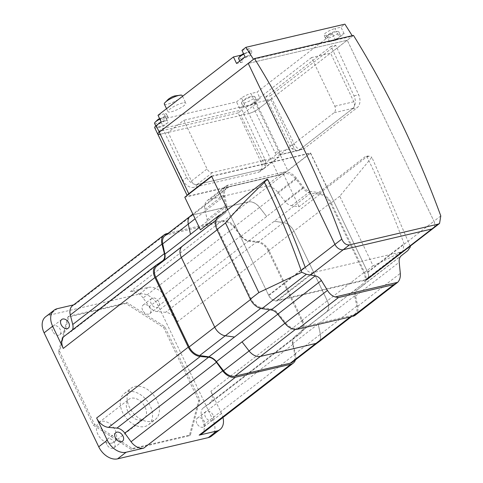 <?xml version="1.0" encoding="UTF-8"?>
<svg xmlns="http://www.w3.org/2000/svg" width="483" height="483" viewBox="0 0 483 483"><rect width="100%" height="100%" fill="white"/><g stroke="black" fill="none" stroke-linecap="round" stroke-linejoin="round"><path stroke-width="0.36" stroke-dasharray="2.42 1.81" d="M262.837 169.159A4.945 3.387 52.3 0 0 263.772 168.718A4.945 3.387 52.3 0 0 264.213 164.003L240.914 115.383L256.57 103.277L279.862 151.891A4.945 3.387 -127.7 0 1 279.428 156.613A4.945 3.387 -127.7 0 1 278.486 157.053L212.623 172.473A4.945 3.387 -127.7 0 1 207.08 168.929L183.781 120.309L168.132 132.414L191.425 181.034A4.945 3.387 52.3 0 0 196.973 184.578L262.837 169.159L278.486 157.053M256.57 103.277L183.781 120.309M270.715 99.407L294.008 148.027A4.945 3.435 -103.2 0 0 297.981 150.642A4.945 3.435 -103.2 0 0 298.941 150.177L353.085 108.301A4.945 3.435 -103.2 0 0 353.846 101.75L330.553 53.13L311.511 57.586L334.804 106.206A4.945 3.435 76.8 0 1 334.043 112.756L279.899 154.632A4.945 3.435 76.8 0 1 278.939 155.097A4.945 3.435 76.8 0 1 274.966 152.483L251.673 103.863L270.715 99.407L258.296 109.007A7.414 1.612 -25.6 0 1 248.836 113.529L240.914 115.383M355.349 315.127A13.095 8.984 -127.7 0 0 357.758 306.252L355.597 295.982A9.147 6.267 52.3 0 1 357.245 289.812L363.457 284.892A13.095 8.984 -127.7 0 0 364.568 272.43L331.217 202.818A13.095 8.984 -127.7 0 0 319.589 193.327L317.892 193.085L326.635 186.516L367.575 271.959A7.414 5.084 -127.7 0 1 366.917 279.035A7.414 5.084 -127.7 0 1 365.51 279.699L276.886 300.444A7.414 5.084 -127.7 0 1 268.566 295.131L227.626 209.688L268.771 295.566A7.414 5.084 52.3 0 0 277.091 300.879L365.716 280.134A7.414 5.084 52.3 0 0 367.122 279.47A7.414 5.084 52.3 0 0 367.78 272.394L310.563 152.966L287.796 170.571A7.414 1.612 -25.6 0 1 278.335 175.088L189.704 195.832A7.414 1.612 -25.6 0 1 187.289 195.736A7.414 1.612 -25.6 0 1 187.332 195.259M168.132 132.414L160.211 134.268A7.414 1.612 -25.6 0 1 157.796 134.171M311.511 57.586L251.673 103.863M353.478 35.398L347.235 40.228L433.951 221.22L347.235 40.228L248.226 63.4L347.235 40.228L330.553 53.13M211.554 176.138L310.563 152.966M440.792 215.925L433.951 221.22A7.414 5.084 -127.7 0 1 433.293 228.296A7.414 5.084 52.3 0 0 433.951 221.22L367.78 272.394M410.17 246.185L371.88 157.241L339.754 196.213L373.105 265.825C386.527 259.685 398.964 253.352 410.411 246.831M268.566 295.131L305.045 266.918C306.892 271.066 309.464 272.992 312.779 272.684L401.403 251.939L402.84 251.257L404.06 243.74A677.142 470.382 -103.2 0 0 366.953 156.746A1.238 0.857 -103.2 0 0 365.963 156.106A1.238 0.857 -103.2 0 0 365.957 156.106L369.266 156.202L371.88 157.241M326.635 186.516L365.963 156.106M218.914 215.527L223.985 211.518A9.147 6.267 52.3 0 0 225.633 205.347L223.466 195.078A13.095 8.984 -127.7 0 1 225.881 186.203A13.095 8.984 -127.7 0 1 228.368 185.031L283.756 172.069A13.095 8.984 -127.7 0 1 296.327 178.028L303.445 187.132A9.147 6.267 52.3 0 0 310.074 191.365L317.579 192.433L299.08 206.742L291.575 205.673A9.147 6.267 -127.7 0 1 284.946 201.441L277.828 192.331A13.095 8.984 52.3 0 0 265.258 186.378L209.87 199.34A13.095 8.984 52.3 0 0 207.382 200.505A13.095 8.984 52.3 0 0 204.967 209.387L207.135 219.656A9.147 6.267 -127.7 0 1 205.486 225.821L200.415 229.836M317.892 193.085L317.579 192.433M227.765 209.58L211.687 176.422M299.08 206.742L283.455 174.134L184.79 197.227M211.832 176.313L310.491 153.226L283.455 174.134M310.491 153.226L326.43 186.486M335.721 45.245L270.408 95.755L294.491 144.417A9.883 6.865 -103.2 0 0 302.364 149.495A9.883 6.865 -103.2 0 0 304.278 148.571L357.094 107.727A9.883 6.865 -103.2 0 0 358.688 94.771L335.721 45.245L331.048 46.338L354.015 95.869A9.883 6.865 76.8 0 1 352.421 108.82L299.605 149.664A9.883 6.865 76.8 0 1 297.691 150.587A9.883 6.865 76.8 0 1 289.818 145.516L265.735 96.848L270.408 95.755M265.735 96.848L331.048 46.338M182.574 103.006A9.883 2.149 154.4 0 0 172.636 107.238A9.883 2.149 154.4 0 0 167.963 111.682A9.883 2.149 154.4 0 0 171.187 111.814A9.883 2.149 154.4 0 0 181.125 107.582A9.883 2.149 154.4 0 0 185.798 103.139A9.883 2.149 154.4 0 0 182.574 103.006M164.317 104.068A9.883 2.149 154.4 0 0 167.541 104.201A9.883 2.149 154.4 0 0 180.159 98.176A9.883 2.149 154.4 0 0 182.145 95.525M338.052 35.12L344.107 33.701L335.57 40.306L329.515 41.725A7.414 1.612 154.4 0 0 336.965 38.549A7.414 1.612 154.4 0 0 340.467 35.217A7.414 1.612 154.4 0 0 338.052 35.12L336.385 31.643A7.414 1.612 154.4 0 0 326.925 36.159A7.414 1.612 154.4 0 0 325.681 37.33A7.414 1.612 154.4 0 0 325.427 38.145A7.414 1.612 154.4 0 0 327.848 38.242A7.414 1.612 154.4 0 0 337.309 33.725A7.414 1.612 154.4 0 0 338.8 31.739A7.414 1.612 154.4 0 0 338.009 31.425A7.414 1.612 154.4 0 0 336.385 31.643L334.924 28.594L340.98 27.175L344.898 24.15M352.21 35.694L352.499 36.159L258.296 109.007A7.414 1.612 -25.6 0 1 248.836 113.529L245.708 107.003L239.653 108.421L244.633 104.569A7.414 1.612 154.4 0 0 243.136 106.556A7.414 1.612 154.4 0 0 245.557 106.652A7.414 1.612 154.4 0 0 253.007 103.483A7.414 1.612 154.4 0 0 256.509 100.15A7.414 1.612 154.4 0 0 254.094 100.047L252.428 96.57A7.414 1.612 154.4 0 0 242.961 101.086A7.414 1.612 154.4 0 0 241.723 102.263A7.414 1.612 154.4 0 0 241.47 103.072A7.414 1.612 154.4 0 0 243.885 103.175A7.414 1.612 154.4 0 0 253.352 98.653A7.414 1.612 154.4 0 0 254.843 96.666A7.414 1.612 154.4 0 0 254.052 96.352A7.414 1.612 154.4 0 0 252.428 96.57L250.967 93.527L257.022 92.108L332.443 33.78L326.387 35.199A7.414 1.612 -25.6 0 1 323.972 35.102A7.414 1.612 -25.6 0 1 327.474 31.769A7.414 1.612 -25.6 0 1 334.924 28.594M244.633 104.569L241.506 98.043A7.414 1.612 -25.6 0 1 250.967 93.527M238.536 58.479A7.414 1.612 154.4 0 0 240.951 58.582A7.414 1.612 154.4 0 0 250.411 54.066A7.414 1.612 154.4 0 0 251.909 52.073A7.414 1.612 154.4 0 0 251.118 51.759A7.414 1.612 154.4 0 0 249.488 51.977A7.414 1.612 154.4 0 0 243.806 54.181M161.141 121.807L167.203 120.388A7.414 1.612 154.4 0 0 159.746 123.557A7.414 1.612 154.4 0 0 156.244 126.89A7.414 1.612 154.4 0 0 158.659 126.993A7.414 1.612 154.4 0 0 168.126 122.477L166.454 118.993A7.414 1.612 154.4 0 0 167.951 117.007A7.414 1.612 154.4 0 0 167.16 116.693A7.414 1.612 154.4 0 0 165.53 116.904A7.414 1.612 154.4 0 0 159.849 119.108M167.203 120.388L164.075 113.861A7.414 1.612 -25.6 0 1 166.49 113.958A7.414 1.612 -25.6 0 1 164.999 115.95L160.018 119.802L236.525 101.895L241.506 98.043M154.578 123.413A7.414 1.612 154.4 0 0 156.993 123.509A7.414 1.612 154.4 0 0 166.454 118.993L164.999 115.95M329.515 41.725L326.387 35.199M254.094 100.047L260.15 98.635L257.022 92.108M245.708 107.003A7.414 1.612 154.4 0 0 255.169 102.487L260.15 98.635M245.098 56.873L251.16 55.46L248.033 48.934A7.414 1.612 -25.6 0 1 250.448 49.031A7.414 1.612 -25.6 0 1 241.452 54.947M251.16 55.46A7.414 1.612 154.4 0 0 243.704 58.63A7.414 1.612 154.4 0 0 240.202 61.963A7.414 1.612 154.4 0 0 242.617 62.059L239.894 56.366M242.617 62.059L236.561 63.478M168.126 122.477L163.145 126.323L160.018 119.802M154.669 127.645A7.414 1.612 154.4 0 0 157.084 127.741L163.145 126.323M253.49 59.331L352.499 36.159M239.653 108.421L236.525 101.895M158.013 115.28L164.075 113.861M335.57 40.306L332.443 33.78M344.107 33.701L340.98 27.175M241.971 50.347L248.033 48.934M278.335 175.088L248.836 113.529L160.211 134.268L189.704 195.832M238.167 112.895L158.714 131.491L182.918 180.431A9.883 6.78 52.3 0 0 193.943 187.356L258.182 172.322A9.883 6.78 52.3 0 0 260.059 171.441A9.883 6.78 52.3 0 0 261.007 162.149L238.167 112.895L242.007 109.925L264.847 159.179A9.883 6.78 -127.7 0 1 263.899 168.47A9.883 6.78 -127.7 0 1 262.021 169.352L197.782 184.385A9.883 6.78 -127.7 0 1 186.764 177.454L162.56 128.52L158.714 131.491M162.56 128.52L242.007 109.925M151.571 421.248A19.773 13.554 52.3 0 0 155.327 419.486A19.773 13.554 52.3 0 0 155.659 398.016A19.773 13.554 52.3 0 0 134.896 386.442A19.773 13.554 52.3 0 0 131.141 388.211A19.773 13.554 52.3 0 0 130.802 409.681A19.773 13.554 52.3 0 0 151.571 421.248M144.743 426.531A19.773 13.554 52.3 0 0 148.498 424.768A19.773 13.554 52.3 0 0 148.83 403.299A19.773 13.554 52.3 0 0 128.067 391.725A19.773 13.554 52.3 0 0 124.306 393.488A19.773 13.554 52.3 0 0 123.974 414.963A19.773 13.554 52.3 0 0 144.743 426.531M141.616 420.005A12.359 8.471 52.3 0 0 143.964 418.906A12.359 8.471 52.3 0 0 144.169 405.485A12.359 8.471 52.3 0 0 131.189 398.252A12.359 8.471 52.3 0 0 128.846 399.356A12.359 8.471 52.3 0 0 128.635 412.778A12.359 8.471 52.3 0 0 141.616 420.005M111.73 443.116A12.359 8.471 52.3 0 0 114.079 442.017A12.359 8.471 52.3 0 0 114.29 428.596A12.359 8.471 52.3 0 0 101.309 421.363A12.359 8.471 52.3 0 0 98.961 422.468A12.359 8.471 52.3 0 0 98.749 435.889A12.359 8.471 52.3 0 0 111.73 443.116M158.798 301.863A5.44 3.725 52.3 0 0 151.662 298.452A5.44 3.725 52.3 0 0 151.179 303.644A5.44 3.725 52.3 0 0 158.315 307.055A5.44 3.725 52.3 0 0 158.798 301.863M142.642 310.249A5.44 3.725 -127.7 0 1 143.125 305.057A5.44 3.725 -127.7 0 1 150.261 308.462A5.44 3.725 -127.7 0 1 149.778 313.654A5.44 3.725 -127.7 0 1 142.642 310.249M212.997 414.982A5.44 3.725 52.3 0 0 205.861 411.57A5.44 3.725 52.3 0 0 205.378 416.763A5.44 3.725 52.3 0 0 212.514 420.174A5.44 3.725 52.3 0 0 212.997 414.982M196.841 423.368A5.44 3.725 -127.7 0 1 197.324 418.175A5.44 3.725 -127.7 0 1 204.46 421.581A5.44 3.725 -127.7 0 1 203.977 426.773A5.44 3.725 -127.7 0 1 196.841 423.368M52.635 331.314A5.44 3.725 -127.7 0 1 53.118 326.122A5.44 3.725 -127.7 0 1 60.248 329.533A5.44 3.725 -127.7 0 1 59.771 334.725A5.44 3.725 -127.7 0 1 52.635 331.314M106.834 444.432A5.44 3.725 -127.7 0 1 107.317 439.24A5.44 3.725 -127.7 0 1 114.447 442.651A5.44 3.725 -127.7 0 1 113.964 447.844A5.44 3.725 -127.7 0 1 106.834 444.432M199.817 399.797L190.447 434.893L132.288 448.508L94.571 424.43L59.554 351.34L68.918 316.244L127.077 302.63L164.794 326.707L199.817 399.797L198.676 400.679L163.659 327.589L125.942 303.511L67.783 317.126L58.413 352.216L93.436 425.312L131.153 449.383L189.312 435.775L198.676 400.679M189.312 435.775L190.447 434.893M131.153 449.383L132.288 448.508M93.436 425.312L94.571 424.43M58.413 352.216L59.554 351.34M67.783 317.126L68.918 316.244M125.942 303.511L127.077 302.63M163.659 327.589L164.794 326.707M143.107 297.939A12.854 8.809 52.3 0 0 130.386 291.575L148.04 287.445A16.802 11.526 -127.7 0 1 166.901 299.484L177.527 321.672A12.854 8.809 52.3 0 0 165.609 312.302L157.235 311.577A9.883 6.78 -127.7 0 1 149.374 306.56L143.107 297.939L234.75 227.07L241.017 235.686A9.883 6.78 52.3 0 0 248.878 240.703L257.252 241.434A12.854 8.809 -127.7 0 1 269.17 250.798L302.521 320.41A12.854 8.809 -127.7 0 1 301.386 332.684A12.854 8.809 -127.7 0 1 301.078 332.908L295.016 337.007A9.883 6.78 52.3 0 0 294.781 337.176A9.883 6.78 52.3 0 0 293.066 344.325L295.487 353.84A12.854 8.809 -127.7 0 1 295.475 359.865M201.616 434.006A12.854 8.809 52.3 0 0 203.844 424.714L201.423 415.199A9.883 6.78 -127.7 0 1 203.138 408.05A9.883 6.78 -127.7 0 1 203.379 407.881L209.435 403.776A12.854 8.809 52.3 0 0 209.743 403.553A12.854 8.809 52.3 0 0 210.884 391.284L221.51 413.472A16.802 11.526 -127.7 0 1 222.971 417.487M72.384 329.98A9.883 6.78 -127.7 0 1 71.025 331.64A9.883 6.78 -127.7 0 1 70.79 331.809L64.734 335.914A12.854 8.809 52.3 0 0 64.426 336.138M73.615 304.864L74.992 304.538A12.854 8.809 52.3 0 0 72.553 305.685M45.607 316.776A16.802 11.526 -127.7 0 1 48.801 315.278L139.502 294.044A16.802 11.526 -127.7 0 1 158.358 306.083L212.973 420.071A16.802 11.526 -127.7 0 1 211.482 436.125M168.132 233.319L222.029 220.701A12.854 8.809 -127.7 0 1 234.75 227.07M164.902 235.813A11.864 8.133 -127.7 0 1 167.16 234.756L222.548 221.794A11.864 8.133 -127.7 0 1 233.929 227.185L241.053 236.296A10.378 7.118 52.3 0 0 248.576 241.102L257.777 242.412A11.864 8.133 -127.7 0 1 268.306 251.003L301.658 320.609A11.864 8.133 -127.7 0 1 300.655 331.899L294.437 336.82A10.378 7.118 52.3 0 0 292.571 343.824L294.733 354.093A11.864 8.133 -127.7 0 1 292.547 362.129M320.054 317.011L326.267 312.09A11.864 8.133 52.3 0 0 327.275 300.8L293.918 231.194A11.864 8.133 52.3 0 0 283.394 222.603L274.187 221.292A10.378 7.118 -127.7 0 0 274.235 221.299L283.352 222.542A11.864 8.133 52.3 0 1 293.936 231.14L327.329 300.837A11.864 8.133 52.3 0 1 326.291 312.157L320.084 316.987A10.378 7.118 -127.7 0 0 320.054 317.011L294.437 336.82M242.049 341.886L249.137 350.948A11.864 8.133 52.3 0 0 260.518 356.345L315.906 343.383A11.864 8.133 52.3 0 0 318.164 342.32A11.864 8.133 52.3 0 0 320.35 334.284L318.182 324.015A10.378 7.118 -127.7 0 0 318.194 324.063L320.392 334.26A11.864 8.133 52.3 0 1 318.219 342.356M188.63 241.313L182.411 246.233A11.864 8.133 52.3 0 0 181.409 257.524L214.76 327.136A11.864 8.133 52.3 0 0 225.289 335.727L234.448 337.031M241.053 236.296L266.664 216.487L259.546 207.376A11.864 8.133 52.3 0 0 248.159 201.985L192.771 214.947A11.864 8.133 52.3 0 0 190.519 216.004A11.864 8.133 52.3 0 0 188.334 224.046L190.489 234.261M266.664 216.487A10.378 7.118 -127.7 0 1 266.628 216.444L259.594 207.376A11.864 8.133 52.3 0 0 248.177 201.93L192.717 214.911A11.864 8.133 52.3 0 0 190.465 215.967M330.366 202.969L363.759 272.666A11.864 8.133 -127.7 0 1 362.721 283.98L356.508 288.816A10.378 7.118 52.3 0 0 354.625 295.892L356.822 306.089A11.864 8.133 -127.7 0 1 354.649 314.185A11.864 8.133 -127.7 0 1 352.397 315.242L296.936 328.223A11.864 8.133 -127.7 0 1 285.513 322.777L278.48 313.715A10.378 7.118 52.3 0 0 270.878 308.86L261.756 307.611A11.864 8.133 -127.7 0 1 251.178 299.013L217.785 229.316A11.864 8.133 -127.7 0 1 218.817 217.996L225.03 213.166A10.378 7.118 52.3 0 0 226.919 206.09L224.722 195.893A11.864 8.133 -127.7 0 1 226.889 187.796A11.864 8.133 -127.7 0 1 229.147 186.74L284.608 173.759A11.864 8.133 -127.7 0 1 296.025 179.205L303.058 188.267A10.378 7.118 52.3 0 0 310.666 193.122L319.782 194.365A11.864 8.133 -127.7 0 1 330.366 202.969L293.936 231.14M264.213 164.003L279.862 151.891M196.973 184.578L212.623 172.473M191.425 181.034L207.08 168.929M353.085 108.301L334.043 112.756M353.846 101.75L334.804 106.206M298.941 150.177L279.899 154.632M294.008 148.027L274.966 152.483M255.169 102.487L287.796 170.571M301.163 270.516L268.771 295.566M310.533 275.014L277.091 300.879M364.568 272.43L373.105 265.825M331.217 202.818L339.754 196.213M363.457 284.892L407.881 250.538M369.266 156.202L366.953 156.746M276.886 300.444L312.779 272.684M365.51 279.699L401.403 251.939M367.575 271.959L404.06 243.74M319.589 193.327L367.859 155.997M223.985 211.518L205.486 225.821M310.074 191.365L291.575 205.673M303.445 187.132L284.946 201.441M296.327 178.028L277.828 192.331M283.756 172.069L265.258 186.378M228.368 185.031L209.87 199.34M223.466 195.078L204.967 209.387M225.633 205.347L207.135 219.656M357.245 289.812L401.367 255.688M355.597 295.982L399.2 262.257M357.758 306.252L400.31 273.348M289.818 145.516L294.491 144.417M299.605 149.664L304.278 148.571M352.421 108.82L357.094 107.727M354.015 95.869L358.688 94.771M160.211 134.268L157.084 127.741M186.764 177.454L182.918 180.431M197.782 184.385L193.943 187.356M262.021 169.352L258.182 172.322M264.847 159.179L261.007 162.149M48.801 315.278L57.338 308.673M158.358 306.083L166.901 299.484M139.502 294.044L148.04 287.445M212.973 420.071L221.51 413.472M295.487 353.84L203.844 424.714M293.066 344.325L201.423 415.199M295.016 337.007L203.379 407.881M301.078 332.908L209.435 403.776M302.521 320.41L210.884 391.284M269.17 250.798L177.527 321.672M257.252 241.434L165.609 312.302M248.878 240.703L157.235 311.577M241.017 235.686L149.374 306.56M222.029 220.701L130.386 291.575M166.635 233.669L74.992 304.538M162.433 260.941L70.79 331.809M156.377 265.04L64.734 335.914M300.655 331.899L326.267 312.09M294.733 354.093L320.35 334.284M292.571 343.824L318.182 324.015M181.783 246.716L182.411 246.233M167.16 234.756L192.771 214.947M222.548 221.794L248.159 201.985M233.929 227.185L259.546 207.376M257.777 242.412L283.394 222.603M248.576 241.102L274.187 221.292M268.306 251.003L293.918 231.194M301.658 320.609L327.275 300.8M363.759 272.666L327.329 300.837M319.782 194.365L283.352 222.542M310.666 193.122L274.235 221.299M303.058 188.267L266.628 216.444M296.025 179.205L259.594 207.376M284.608 173.759L248.177 201.93M229.147 186.74L192.717 214.911M224.722 195.893L195.12 218.781M226.919 206.09L199.28 227.463M225.03 213.166L215.925 220.206M218.817 217.996L215.913 220.248M217.785 229.316L217.109 229.836M251.178 299.013L250.508 299.532M261.756 307.611L260.735 308.402M270.878 308.86L269.713 309.76M278.48 313.715L277.81 314.228M285.513 322.777L284.879 323.272M296.936 328.223L295.348 329.448M352.397 315.242L350.241 316.908M356.822 306.089L320.392 334.26M354.625 295.892L318.194 324.063M356.508 288.816L320.084 316.987M362.721 283.98L326.291 312.157M263.772 168.718L279.428 156.613M297.981 150.642L278.939 155.097M187.138 195.41L187.289 195.736M366.917 279.035L402.84 251.257M225.881 186.203L207.382 200.505M297.691 150.587L302.364 149.495M166.532 108.693L167.963 111.682M325.681 37.33L328.452 34.528C330.964 32.476 334.151 31.443 338.009 31.425M241.47 103.072L243.136 106.556M241.723 102.263L244.495 99.456C247.006 97.403 250.194 96.371 254.052 96.352M243.523 53.577L251.118 51.759M155.792 125.954L156.244 126.89M159.565 118.51L167.16 116.693M254.843 96.666L256.509 100.15M182.532 96.322L185.798 103.139M338.8 31.739L340.467 35.217M239.749 61.015L240.202 61.963M167.951 117.007L166.49 113.958M325.427 38.145L323.972 35.102M251.909 52.073L250.448 49.031M263.899 168.47L260.059 171.441M148.498 424.768L155.327 419.486M114.079 442.017L143.964 418.906M143.125 305.057L151.662 298.452M197.324 418.175L205.861 411.57M53.118 326.122L61.655 319.517M107.317 439.24L115.854 432.635M113.964 447.844L122.507 441.239M59.771 334.725L68.308 328.12M203.977 426.773L212.514 420.174M149.778 313.654L158.315 307.055M98.961 422.468L128.846 399.356M124.306 393.488L131.141 388.211M294.781 337.176L203.138 408.05M301.386 332.684L209.743 403.553M162.668 260.766L71.025 331.64M317.524 342.815L318.164 342.32M189.843 216.523L190.519 216.004M226.889 187.796L192.88 214.102M354.649 314.185L351.509 316.613"/><path stroke-width="0.72" d="M187.332 195.259A7.414 1.612 -25.6 0 1 188.781 193.743L211.554 176.138L227.626 209.688L218.081 217.09L266.948 179.278A1.238 0.857 76.8 0 1 266.954 179.278A1.238 0.857 76.8 0 1 267.938 179.917A677.142 470.382 76.8 0 1 305.045 266.918M160.211 134.268A7.414 1.612 -25.6 0 1 157.796 134.171A7.414 1.612 -25.6 0 1 159.287 132.185L253.49 59.331L245.883 47.322L344.898 24.15L352.21 35.694M254.469 58.57L353.478 35.398A741.399 515.017 76.8 0 1 440.792 215.925L439.566 223.448L438.129 224.13L349.505 244.875C346.196 245.183 343.618 243.257 341.783 239.103A741.399 515.017 -103.2 0 0 254.469 58.57L248.226 63.4L334.942 244.392A7.414 5.084 52.3 0 0 343.262 249.705L431.887 228.96A7.414 5.084 52.3 0 0 433.293 228.296A7.414 5.084 -127.7 0 1 431.887 228.96L343.262 249.705A7.414 5.084 -127.7 0 1 334.942 244.392L248.226 63.4L159.287 132.185L188.781 193.743M225.513 222.953C237.068 209.284 250.049 195.76 264.455 182.381L266.785 187.205C279.506 213.661 291.171 242.013 301.772 272.255L258.864 292.565L225.513 222.953L216.97 229.552A13.095 8.984 -127.7 0 1 218.081 217.09M216.97 229.552L250.327 299.164A13.095 8.984 -127.7 0 0 261.949 308.649L271.15 309.959A9.147 6.267 52.3 0 1 277.779 314.192L284.904 323.302A13.095 8.984 -127.7 0 0 297.468 329.261L352.862 316.299A13.095 8.984 -127.7 0 0 355.349 315.127L397.666 282.332C399.737 280.182 400.612 277.188 400.31 273.348L399.2 262.257C398.94 259.329 399.658 257.137 401.367 255.688L407.881 250.538L410.411 246.831L410.17 246.185M264.455 182.381L266.35 179.761M297.468 329.261L338.474 297.546L335.22 296.942C332.153 296.001 329.563 293.815 327.45 290.398L321.382 280.472C319.716 277.87 317.681 276.324 315.278 275.835L306.373 274.296L301.772 272.255M266.954 179.278L227.626 209.688M396.966 282.941L393.868 284.584L338.474 297.546M211.687 176.422L184.79 197.227L200.415 229.836L218.914 215.527L219.228 216.179M182.532 96.322L182.145 95.525A9.883 2.149 154.4 0 0 181.155 95.109A9.883 2.149 154.4 0 0 178.927 95.392A9.883 2.149 154.4 0 0 166.309 101.418A9.883 2.149 154.4 0 0 164.618 103.036A9.883 2.149 154.4 0 0 164.317 104.068L166.532 108.693M243.806 54.181A7.414 1.612 154.4 0 0 240.027 56.493A7.414 1.612 154.4 0 0 238.789 57.67A7.414 1.612 154.4 0 0 238.536 58.479L239.749 61.015M159.849 119.108A7.414 1.612 154.4 0 0 156.069 121.426A7.414 1.612 154.4 0 0 154.826 122.597A7.414 1.612 154.4 0 0 154.578 123.413L155.792 125.954M245.883 47.322L241.971 50.347L245.098 56.873L236.561 63.478L233.434 56.952L158.013 115.28L161.141 121.807L156.16 125.658A7.414 1.612 154.4 0 0 154.669 127.645L157.796 134.171A7.414 1.612 -25.6 0 1 159.287 132.185L156.16 125.658M241.452 54.947A7.414 1.612 -25.6 0 1 239.496 55.533L233.434 56.952M68.791 322.928A5.44 3.725 52.3 0 0 61.655 319.517A5.44 3.725 52.3 0 0 61.172 324.709A5.44 3.725 52.3 0 0 68.308 328.12A5.44 3.725 52.3 0 0 68.791 322.928M122.984 436.046A5.44 3.725 52.3 0 0 115.854 432.635A5.44 3.725 52.3 0 0 115.371 437.827A5.44 3.725 52.3 0 0 122.507 441.239A5.44 3.725 52.3 0 0 122.984 436.046M222.971 417.487A16.802 11.526 -127.7 0 1 220.025 429.52A16.802 11.526 -127.7 0 1 216.831 431.017L199.171 435.153A12.854 8.809 52.3 0 0 201.616 434.006L293.259 363.131A12.854 8.809 -127.7 0 1 290.814 364.279L235.426 377.241A12.854 8.809 -127.7 0 1 222.705 370.878L216.438 362.262A9.883 6.78 52.3 0 0 208.571 357.239L200.204 356.514A12.854 8.809 -127.7 0 1 188.279 347.15L154.928 277.538A12.854 8.809 -127.7 0 1 156.069 265.264A12.854 8.809 -127.7 0 1 156.377 265.04L162.433 260.941A9.883 6.78 52.3 0 0 162.668 260.766A9.883 6.78 52.3 0 0 164.389 253.617L161.962 244.102A12.854 8.809 -127.7 0 1 164.196 234.816A12.854 8.809 -127.7 0 1 166.635 233.669L168.132 233.319M96.636 418.018A12.854 8.809 52.3 0 0 108.56 427.389L116.928 428.113A9.883 6.78 -127.7 0 1 124.795 433.13L131.062 441.752A12.854 8.809 52.3 0 0 143.783 448.115L126.129 452.245A16.802 11.526 -127.7 0 1 107.268 440.212L96.636 418.018L188.279 347.15M156.069 265.264L64.426 336.138A12.854 8.809 52.3 0 0 63.285 348.406L52.653 326.218A16.802 11.526 -127.7 0 1 54.144 310.171A16.802 11.526 -127.7 0 1 57.338 308.673L73.615 304.864M164.196 234.816L72.553 305.685A12.854 8.809 52.3 0 0 70.319 314.976L72.746 324.491A9.883 6.78 -127.7 0 1 72.384 329.98M220.025 429.52L211.482 436.125A16.802 11.526 -127.7 0 1 208.294 437.622L117.592 458.85A16.802 11.526 -127.7 0 1 98.731 446.811L44.116 332.823A16.802 11.526 -127.7 0 1 45.607 316.776L54.144 310.171M295.475 359.865A12.854 8.809 -127.7 0 1 293.259 363.131M317.524 342.815L292.547 362.129A11.864 8.133 -127.7 0 1 290.295 363.192L234.907 376.154A11.864 8.133 -127.7 0 1 223.52 370.757L216.402 361.652A10.378 7.118 52.3 0 0 208.879 356.846L199.678 355.536A11.864 8.133 -127.7 0 1 189.149 346.945L155.792 277.333A11.864 8.133 -127.7 0 1 156.8 266.042L163.012 261.122A10.378 7.118 52.3 0 0 164.884 254.124L162.717 243.855A11.864 8.133 -127.7 0 1 164.902 235.813L189.843 216.523M216.402 361.652L242.019 341.843L249.083 350.954A11.864 8.133 52.3 0 0 260.506 356.4L315.967 343.419A11.864 8.133 52.3 0 0 318.219 342.356L351.509 316.613M269.713 309.76L234.49 337.037A10.378 7.118 -127.7 0 0 234.448 337.031L225.326 335.788A11.864 8.133 52.3 0 1 214.748 327.19L181.354 257.487A11.864 8.133 52.3 0 1 182.393 246.173L188.599 241.337A10.378 7.118 -127.7 0 0 188.63 241.313L163.012 261.122M199.28 227.463L190.495 234.315A10.378 7.118 -127.7 0 0 190.489 234.261L188.292 224.064A11.864 8.133 52.3 0 1 190.465 215.967L192.88 214.102M242.019 341.843A10.378 7.118 -127.7 0 1 242.049 341.886L277.81 314.228M341.783 239.103L301.163 270.516M349.505 244.875L310.533 275.014M438.129 224.13L365.716 280.134M267.938 179.917L265.626 180.461M397.666 282.332L335.22 296.942M277.779 314.192L321.382 280.472M271.15 309.959L315.278 275.835M261.949 308.649L306.373 274.296M250.327 299.164L258.864 292.565M352.862 316.299L393.868 284.584M284.904 323.302L327.45 290.398M239.894 56.366L239.496 55.533M98.731 446.811L107.268 440.212M117.592 458.85L126.129 452.245M44.116 332.823L52.653 326.218M208.294 437.622L216.831 431.017M154.928 277.538L63.285 348.406M200.204 356.514L108.56 427.389M208.571 357.239L116.928 428.113M216.438 362.262L124.795 433.13M222.705 370.878L131.062 441.752M235.426 377.241L143.783 448.115M290.814 364.279L199.171 435.153M161.962 244.102L70.319 314.976M164.389 253.617L72.746 324.491M290.295 363.192L315.822 343.449M234.907 376.154L260.428 356.412M223.52 370.757L249.101 350.978M199.678 355.536L225.229 335.776M208.879 356.846L234.49 337.037M189.149 346.945L214.736 327.16M155.792 277.333L181.379 257.548M156.8 266.042L181.783 246.716M162.717 243.855L188.292 224.076M164.884 254.124L190.495 234.315M195.12 218.781L188.292 224.064M215.925 220.206L188.599 241.337M215.913 220.248L182.393 246.173M217.109 229.836L181.354 257.487M250.508 299.532L214.748 327.19M260.735 308.402L225.326 335.788M284.879 323.272L249.083 350.954M295.348 329.448L260.506 356.4M350.241 316.908L315.967 343.419M157.796 134.171L187.138 195.41M439.566 223.448L367.122 279.47M164.618 103.036L168.41 99.124C173.337 95.833 172.829 96.703 174.611 95.924L181.155 95.109M238.789 57.67L241.56 54.863L243.523 53.577M154.826 122.597L157.603 119.796L159.565 118.51"/></g></svg>
